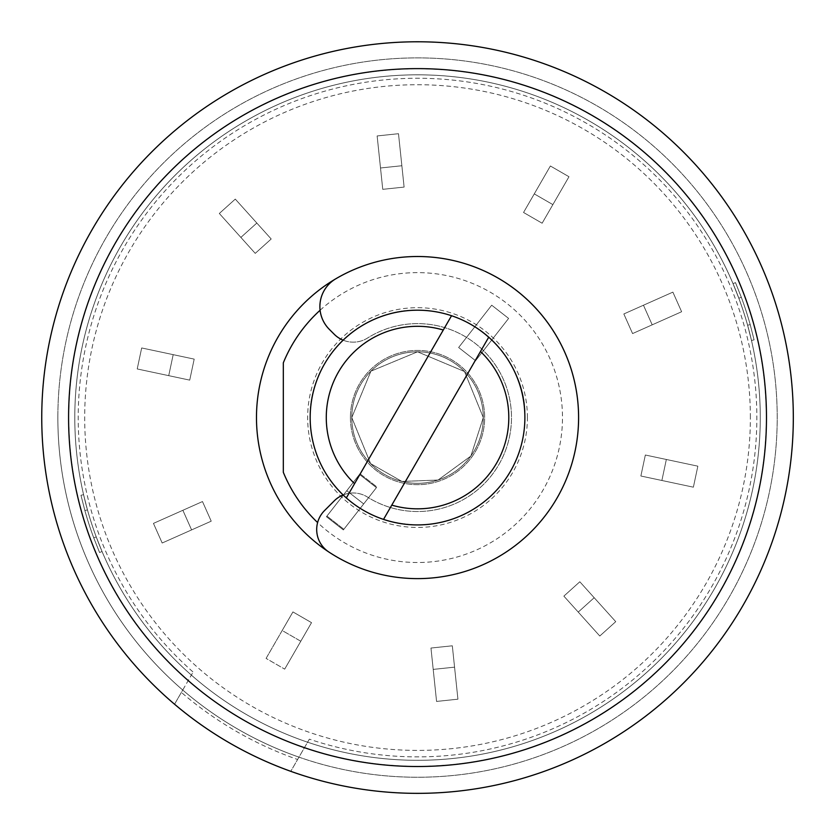 <?xml version="1.0" encoding="UTF-8"?>
<svg xmlns="http://www.w3.org/2000/svg" width="835" height="835" viewBox="0 0 835 835"><rect width="100%" height="100%" fill="white"/><g stroke="black" fill="none" stroke-linecap="round" stroke-linejoin="round"><path stroke-width="0.63" stroke-dasharray="4.17 3.13" d="M309.347 739.163L290.778 771.321A375.781 375.781 0 0 1 460.534 44.255A375.781 375.781 0 0 1 783.47 503.004A375.781 375.781 0 0 1 290.778 771.321L298.961 757.136A359.676 359.676 0 0 1 182.74 690.034L193.115 672.06L182.74 690.034A359.676 359.676 0 0 1 457.726 60.141A359.676 359.676 0 0 1 768.231 497.441A359.676 359.676 0 0 1 298.961 757.136L309.347 739.163A339.302 339.302 0 0 0 756.092 395.07A339.302 339.302 0 0 0 267.743 113.111A339.302 339.302 0 0 0 193.115 672.06M304.524 747.502A348.759 348.759 0 0 0 765.559 395.07A348.759 348.759 0 0 0 262.994 104.918A348.759 348.759 0 0 0 188.303 680.4M766.478 417.563A348.936 348.936 0 0 0 243.058 115.376A348.936 348.936 0 0 0 243.058 719.76A348.936 348.936 0 0 0 766.478 417.563M297.604 759.506L298.961 757.136A359.676 359.676 0 0 0 777.208 417.563A359.676 359.676 0 0 0 417.531 57.886A359.676 359.676 0 0 0 57.855 417.563A359.676 359.676 0 0 1 597.369 106.076A359.676 359.676 0 0 1 597.369 729.059A359.676 359.676 0 0 1 57.855 417.563A359.676 359.676 0 0 0 298.961 757.136A359.676 359.676 0 0 1 182.74 690.034L181.372 692.403A362.359 362.359 0 0 0 297.604 759.506L290.778 771.321A375.781 375.781 0 0 1 174.546 704.218L181.372 692.403M256.481 417.563A161.051 161.051 0 0 1 498.057 278.097A161.051 161.051 0 0 1 498.057 557.039A161.051 161.051 0 0 1 256.481 417.563M417.531 760.309A342.736 342.736 0 0 0 760.267 417.563A342.736 342.736 0 0 0 417.531 74.826A342.736 342.736 0 0 0 74.795 417.563A342.736 342.736 0 0 0 417.531 760.309M283.326 362.818L283.326 472.307M320.097 310.255A144.946 144.946 0 0 1 522.439 317.55A144.946 144.946 0 0 1 520.069 520.017A144.946 144.946 0 0 1 317.613 522.564M310.171 417.563A107.371 107.371 0 0 1 471.211 324.585A107.371 107.371 0 0 1 471.211 510.55A107.371 107.371 0 0 1 310.171 417.563A107.371 107.371 0 0 0 417.531 524.933A107.371 107.371 0 0 0 524.902 417.563A107.371 107.371 0 0 0 417.531 310.202A107.371 107.371 0 0 0 310.171 417.563A107.371 107.371 0 0 1 471.211 324.585A107.371 107.371 0 0 1 471.211 510.55A107.371 107.371 0 0 1 310.171 417.563A107.371 107.371 0 0 0 417.531 524.933A107.371 107.371 0 0 0 524.902 417.563A107.371 107.371 0 0 0 417.531 310.202A107.371 107.371 0 0 0 310.171 417.563A107.371 107.371 0 0 1 471.211 324.585A107.371 107.371 0 0 1 471.211 510.55A107.371 107.371 0 0 1 310.171 417.563A107.371 107.371 0 0 1 471.211 324.585A107.371 107.371 0 0 1 471.211 510.55A107.371 107.371 0 0 1 310.171 417.563A107.371 107.371 0 0 1 471.211 324.585A107.371 107.371 0 0 1 471.211 510.55A107.371 107.371 0 0 1 310.171 417.563A107.371 107.371 0 0 1 471.211 324.585A107.371 107.371 0 0 1 471.211 510.55A107.371 107.371 0 0 1 310.171 417.563A107.371 107.371 0 0 1 471.211 324.585A107.371 107.371 0 0 1 471.211 510.55A107.371 107.371 0 0 1 310.171 417.563M527.407 417.563A109.876 109.876 0 0 0 417.531 307.687A109.876 109.876 0 0 0 307.656 417.563A109.876 109.876 0 0 0 417.531 527.438A109.876 109.876 0 0 0 527.407 417.563M74.795 417.563A342.736 342.736 0 0 1 588.905 120.741A342.736 342.736 0 0 1 588.905 714.384A342.736 342.736 0 0 1 74.795 417.563A342.736 342.736 0 0 1 588.905 120.741A342.736 342.736 0 0 1 588.905 714.384A342.736 342.736 0 0 1 74.795 417.563A342.736 342.736 0 0 1 588.905 120.741A342.736 342.736 0 0 1 588.905 714.384A342.736 342.736 0 0 1 74.795 417.563M733.026 283.649L738.839 298.272A342.736 342.736 0 0 1 747.596 325.222A342.736 342.736 0 0 0 738.839 298.272L733.026 283.649L735.489 282.606L741.303 297.229L735.489 282.606L733.026 283.649M747.596 325.222L751.49 340.471L747.596 325.222L750.206 324.617A345.408 345.408 0 0 0 741.303 297.229L738.839 298.272L741.303 297.229A345.408 345.408 0 0 1 750.206 324.617L747.596 325.222M102.037 551.486L96.223 536.863A342.736 342.736 0 0 1 87.466 509.914A342.736 342.736 0 0 0 96.223 536.863L102.037 551.486L99.584 552.53L93.76 537.907L99.584 552.53L102.037 551.486M87.466 509.914L83.573 494.664L87.466 509.914L84.867 510.519A345.408 345.408 0 0 0 93.76 537.907L96.223 536.863L93.76 537.907A345.408 345.408 0 0 1 84.867 510.519L87.466 509.914M750.206 324.617L754.088 339.866L751.49 340.471L754.088 339.866L750.206 324.617M84.867 510.519L80.974 495.27L83.573 494.664L80.974 495.27L84.867 510.519M335.743 278.827A161.051 161.051 0 0 1 536.968 525.612A161.051 161.051 0 0 1 328.729 551.925A26.845 26.845 0 0 1 324.554 510.55L334.261 500.843A26.845 26.845 0 0 1 367.525 497.096A93.948 93.948 0 0 0 488.736 356.274A93.948 93.948 0 0 0 367.525 338.039A26.845 26.845 0 0 1 334.261 334.292L329.324 329.355A32.21 32.21 0 0 1 335.743 278.827M343.112 494.957A26.845 26.845 0 0 1 367.525 497.096A93.948 93.948 0 0 0 488.736 356.274A93.948 93.948 0 0 0 367.525 338.039A26.845 26.845 0 0 1 343.112 340.169M359.989 473.779L376.909 486.993L363.695 503.923L346.765 490.698L359.989 473.779L376.909 486.993L343.863 529.296L363.695 503.923L346.765 490.698L326.944 516.082L359.989 473.779M343.863 529.296L326.944 516.082L343.863 529.296M311.528 622.649L292.928 611.919L311.528 622.649L300.788 641.249L282.188 630.509L292.928 611.919L311.528 622.649L284.683 669.138L311.528 622.649L284.683 669.138L300.788 641.249L282.188 630.509L266.083 658.408L284.683 669.138L266.083 658.408L284.683 669.138L266.083 658.408L292.928 611.919L311.528 622.649M750.373 417.563A332.831 332.831 0 0 0 251.116 129.321A332.831 332.831 0 0 0 251.116 705.815A332.831 332.831 0 0 0 750.373 417.563M298.961 757.136L290.778 771.321M174.546 704.218L182.74 690.034M57.855 417.563A359.676 359.676 0 0 1 597.369 106.076A359.676 359.676 0 0 1 597.369 729.059A359.676 359.676 0 0 1 57.855 417.563M189.722 380.123L137.211 368.955L141.679 347.955L194.19 359.113L189.722 380.123L137.211 368.955L141.679 347.955L194.19 359.113L189.722 380.123L194.19 359.113L189.722 380.123L168.722 375.656L173.189 354.656L194.19 359.113L141.679 347.955L137.211 368.955L189.722 380.123M255.239 253.37L219.323 213.478L235.282 199.106L271.198 238.998L255.239 253.37L219.323 213.478L235.282 199.106L271.198 238.998L255.239 253.37L271.198 238.998L255.239 253.37L240.877 237.411L256.836 223.039L235.282 199.106L219.323 213.478L255.239 253.37M382.754 189.336L377.138 135.948L398.493 133.704L404.109 187.092L382.754 189.336L377.138 135.948L398.493 133.704L404.109 187.092L382.754 189.336L404.109 187.092L382.754 189.336L380.51 167.981L401.865 165.737L398.493 133.704L377.138 135.948L382.754 189.336M523.545 212.476L550.38 165.988L568.979 176.728L542.134 223.216L523.545 212.476L550.38 165.988L568.979 176.728L542.134 223.216L523.545 212.476L542.134 223.216L523.545 212.476L534.275 193.887L552.874 204.617L542.134 223.216L568.979 176.728L550.38 165.988L523.545 212.476M623.839 313.96L672.885 292.125L681.621 311.737L632.575 333.572L623.839 313.96L672.885 292.125L681.621 311.737L632.575 333.572L623.839 313.96L632.575 333.572L623.839 313.96L643.461 305.224L652.198 324.836L632.575 333.572L681.621 311.737L672.885 292.125L623.839 313.96M645.34 455.012L697.851 466.17L693.384 487.181L640.873 476.013L645.34 455.012L697.851 466.17L693.384 487.181L640.873 476.013L645.34 455.012L640.873 476.013L645.34 455.012L666.34 459.48L661.884 480.48L640.873 476.013L693.384 487.181L697.851 466.17L645.34 455.012M579.824 581.765L615.739 621.658L599.791 636.019L563.865 596.127L579.824 581.765L615.739 621.658L599.791 636.019L563.865 596.127L579.824 581.765L563.865 596.127L579.824 581.765L594.186 597.714L578.237 612.086L563.865 596.127L599.791 636.019L615.739 621.658L579.824 581.765M452.32 645.799L457.924 699.187L436.569 701.431L430.964 648.043L452.32 645.799L457.924 699.187L436.569 701.431L430.964 648.043L452.32 645.799L430.964 648.043L452.32 645.799L454.564 667.155L433.208 669.399L430.964 648.043L436.569 701.431L457.924 699.187L452.32 645.799M266.083 658.408L292.928 611.919L266.083 658.408M211.224 521.176L162.178 543.011L153.452 523.388L202.487 501.553L211.224 521.176L162.178 543.011L153.452 523.388L202.487 501.553L211.224 521.176L202.487 501.553L211.224 521.176L191.601 529.912L182.875 510.289L202.487 501.553L153.452 523.388L162.178 543.011L211.224 521.176M475.574 360.72L458.645 347.506L491.7 305.203L508.619 318.417L475.574 360.72L458.645 347.506L491.7 305.203L508.619 318.417L475.574 360.72M359.499 474.405L376.418 487.63L343.362 529.933L326.443 516.708L359.499 474.405L376.418 487.63L343.362 529.933L326.443 516.708L359.499 474.405M162.178 543.011L191.601 529.912L182.875 510.289L153.452 523.388L162.178 543.011M137.211 368.955L168.722 375.656L173.189 354.656L141.679 347.955L137.211 368.955M219.323 213.478L240.877 237.411L256.836 223.039L235.282 199.106L219.323 213.478M377.138 135.948L380.51 167.981L401.865 165.737L398.493 133.704L377.138 135.948M550.38 165.988L534.275 193.887L552.874 204.617L568.979 176.728L550.38 165.988M672.885 292.125L643.461 305.224L652.198 324.836L681.621 311.737L672.885 292.125M697.851 466.17L666.34 459.48L661.884 480.48L693.384 487.181L697.851 466.17M615.739 621.658L594.186 597.714L578.237 612.086L599.791 636.019L615.739 621.658M457.924 699.187L454.564 667.155L433.208 669.399L436.569 701.431L457.924 699.187M351.775 417.563A65.767 65.767 0 0 1 450.409 360.616A65.767 65.767 0 0 1 450.409 474.52A65.767 65.767 0 0 1 351.775 417.563A65.767 65.767 0 0 1 450.409 360.616A65.767 65.767 0 0 1 450.409 474.52A65.767 65.767 0 0 1 351.775 417.563A65.767 65.767 0 0 1 450.409 360.616A65.767 65.767 0 0 1 450.409 474.52A65.767 65.767 0 0 1 351.775 417.563A65.767 65.767 0 0 1 450.409 360.616A65.767 65.767 0 0 1 450.409 474.52A65.767 65.767 0 0 1 351.775 417.563M350.429 417.563A67.103 67.103 0 0 1 451.088 359.447A67.103 67.103 0 0 1 451.088 475.679A67.103 67.103 0 0 1 350.429 417.563A67.103 67.103 0 0 1 451.088 359.447A67.103 67.103 0 0 1 451.088 475.679A67.103 67.103 0 0 1 350.429 417.563M451.537 315.724L346.337 497.931M383.526 519.401L488.726 337.194M524.902 417.563C527.449 365.845 480.396 309.868 417.531 310.202C360.042 308.7 308.637 360.407 310.171 417.563C310.244 436.538 314.962 454.303 324.335 470.877C345.721 505.54 376.783 523.555 417.531 524.933C448.802 524.39 475.188 512.784 496.689 490.103C515.174 469.385 524.578 445.212 524.902 417.563C527.449 365.845 480.396 309.868 417.531 310.202C360.042 308.7 308.637 360.407 310.171 417.563C310.244 436.538 314.962 454.303 324.335 470.877C345.721 505.54 376.783 523.555 417.531 524.933C448.802 524.39 475.188 512.784 496.689 490.103C515.174 469.385 524.578 445.212 524.902 417.563M483.298 417.563L464.49 371.523L417.531 351.806L370.917 371.178L351.775 417.563L370.573 463.602L401.948 481.451L438.051 480.041L470.877 456.035L483.298 417.563L464.49 371.523L417.531 351.806L370.917 371.178L351.775 417.563L370.573 463.602L401.948 481.451L438.051 480.041L470.877 456.035L483.298 417.563"/><path stroke-width="1.25" d="M41.75 417.563A375.781 375.781 0 0 1 605.427 92.132A375.781 375.781 0 0 1 605.427 743.004A375.781 375.781 0 0 1 41.75 417.563M766.478 417.563A348.936 348.936 0 0 0 243.058 115.376A348.936 348.936 0 0 0 243.058 719.76A348.936 348.936 0 0 0 766.478 417.563M256.481 417.563A161.051 161.051 0 0 1 523.587 296.362A161.051 161.051 0 0 1 523.587 538.773A161.051 161.051 0 0 1 256.481 417.563M317.613 522.564A144.946 144.946 0 0 1 283.326 472.307L283.326 362.818A144.946 144.946 0 0 1 320.097 310.255M343.112 340.169A26.845 26.845 0 0 1 334.261 334.292L329.324 329.355A32.21 32.21 0 0 1 335.743 278.827A161.051 161.051 0 0 1 536.968 525.612A161.051 161.051 0 0 1 328.729 551.925A26.845 26.845 0 0 1 324.554 510.55L334.261 500.843A26.845 26.845 0 0 1 343.112 494.957M290.778 771.321A375.781 375.781 0 0 1 174.546 704.218M443.291 330.013A91.265 91.265 0 0 0 354.583 483.642L346.337 497.931A107.371 107.371 0 0 1 451.537 315.724L354.583 483.642M488.726 337.194A107.371 107.371 0 0 1 383.526 519.401L391.782 505.123A91.265 91.265 0 0 0 480.48 351.483L488.726 337.194A107.371 107.371 0 0 0 451.537 315.724M346.337 497.931A107.371 107.371 0 0 0 383.526 519.401M391.782 505.123L480.48 351.483"/></g></svg>

